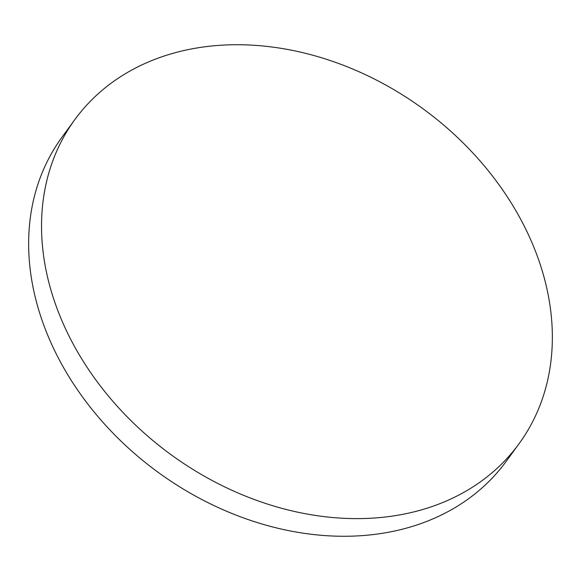 <?xml version="1.0" encoding="UTF-8"?>
<svg xmlns="http://www.w3.org/2000/svg" width="581" height="581" viewBox="0 0 581 581"><rect width="100%" height="100%" fill="white"/><g stroke="black" fill="none" stroke-linecap="round" stroke-linejoin="round"><path stroke-width="0.87" d="M74.869 119.563L61.985 137.218A274.944 213.975 36.1 0 0 49.305 338.977A274.944 213.975 36.1 0 0 269.795 526.204A274.944 213.975 36.1 0 0 506.131 461.437L519.015 443.782A274.944 213.975 36.1 0 0 531.695 242.023A274.944 213.975 36.1 0 0 311.205 54.796A274.944 213.975 36.1 0 0 74.869 119.563A274.944 213.975 36.1 0 0 62.189 321.322A274.944 213.975 36.1 0 0 282.678 508.557A274.944 213.975 36.1 0 0 519.015 443.782"/></g></svg>
